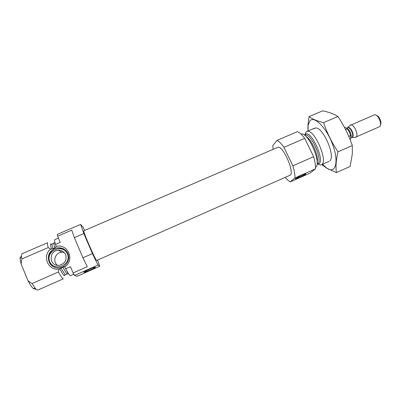 <?xml version="1.0" encoding="UTF-8"?>
<svg xmlns="http://www.w3.org/2000/svg" width="401" height="401" viewBox="0 0 401 401"><rect width="100%" height="100%" fill="white"/><g stroke="black" fill="none" stroke-linecap="round" stroke-linejoin="round"><path stroke-width="0.6" d="M97.563 260.084L99.724 266.264L98.004 265.056L92.436 253.627L82.932 257.793L74.365 237.658L71.759 230.169L57.614 236.229L60.215 242.404L55.473 244.45L56.205 246.645L54.832 247.843L53.022 248.68L50.541 249.146L48.21 247.572C47.378 244.59 47.198 242.971 47.679 242.72L21.895 253.783L21.383 255.848L21.88 258.911L21.063 263.868L20.06 258.916C19.995 257.557 20.261 256.931 20.872 257.041M34.847 287.878C34.702 289.231 33.99 289.261 32.712 287.968L37.719 290.123L63.383 278.78C62.641 278.951 60.987 276.68 58.426 271.968L58.922 269.141L62.972 267.221L64.741 266.81L65.704 268.775L70.456 266.685L73.097 272.941L87.288 266.675L82.932 257.793M64.862 266.896C75.162 260.194 68.02 243.372 56.22 246.344M57.614 236.229L57.263 234.4L80.611 224.41L82.907 226.996L84.651 230.43M99.724 266.264L77.117 276.279L74.571 275.422L73.097 272.941M92.436 253.627L83.854 233.567L74.365 237.658M98.004 265.056L74.571 275.422M83.854 233.567L80.611 224.41M55.473 244.45C54.596 241.487 54.371 239.893 54.797 239.668L58.406 238.114M73.809 274.174L70.466 275.652C69.799 275.788 68.21 273.497 65.704 268.775M48.21 247.572L21.88 258.911M58.426 271.968L32.035 283.562L35.859 289.086M32.712 287.968C31.408 286.58 29.829 284.154 27.98 280.68L32.035 283.562M21.063 263.868L27.98 280.68M96.731 260.45C96.14 261.778 82.441 230.319 83.814 230.791L277.672 147.398C282.635 144.275 295.502 173.823 289.833 175.332L96.731 260.45M317.166 163.778L320.459 165.032L321.231 164.841C329.146 162.57 313.793 127.312 306.74 131.558L306.073 131.994L304.745 135.257M315.462 167.362C322.354 164.33 307.878 131.082 300.961 134.064M285.306 177.327C287.066 179.543 288.695 181.067 290.184 181.899L294.941 177.939C295.076 174.801 294.374 170.761 292.845 165.814L313.627 156.706L304.715 138.375C301.988 134.701 299.527 132.47 297.331 131.688L276.941 140.415L272.8 145.548L273.126 149.352M292.845 165.814L283.958 147.322L304.715 138.375M283.958 147.322C281.317 143.578 278.976 141.272 276.941 140.415M290.184 181.899L309.998 173.122L315.387 168.896C315.667 165.713 315.086 161.648 313.627 156.706M302.053 175.197L295.577 178.59C293.362 180.315 305.176 174.986 305.813 173.974C305.928 173.653 304.675 174.059 302.053 175.197M294.941 177.939L315.387 168.896M89.117 269.422L84.15 271.973C81.724 273.778 94.696 268.414 95.428 267.317C95.378 266.941 93.273 267.637 89.117 269.422M50.541 249.146C41.935 255.948 48.075 270.74 58.922 269.141M51.904 250.419C53.809 248.795 55.995 247.913 58.471 247.778C62.947 247.793 66.13 249.758 68.025 253.673C70.701 259.467 66.15 267.091 59.548 267.778C49.985 269.512 44.28 256.45 51.904 250.419M58.817 250.505L59.443 250.289M54.862 267.327C44.686 264.149 47.955 247.823 58.651 247.883L64.255 249.272M67.343 253.968C72.01 264.68 54.2 272.51 49.739 261.627C45.158 250.836 62.922 243.191 67.343 253.968M65.664 254.7C67.017 260.189 64.872 263.718 59.218 265.287C49.057 266.855 48.235 250.475 58.411 250.279C61.804 250.259 64.225 251.733 65.664 254.7M57.493 265.307C52.105 261.663 55.333 252.299 61.944 252.249L64.165 252.46M58.641 250.409L59.027 250.269M309.021 116.646L322.705 110.836C327.712 111.849 332.013 113.293 335.597 115.167L337.893 116.48C343.928 125.403 348.73 135.082 352.299 145.528L352.359 153.753L350.128 166.445L336.399 172.58C335.587 166.54 336.113 159.623 337.978 151.829C331.873 142.731 327.081 132.992 323.597 122.606C317.191 121.082 312.334 119.097 309.021 116.646L307.998 124.937L307.933 131.047M337.893 116.48L323.597 122.606M352.299 145.528L337.978 151.829M321.732 164.535L326.845 168.265L336.399 172.58M329.812 160.851C335.848 156.35 322.91 126.641 315.502 127.989L313.742 128.781M322.524 164.27L326.755 168.104C335.266 174.3 339.166 162.866 333.015 145.588C327.01 128.295 314.304 115.277 309.873 120.876L308.108 125.292L308.038 131.002M350.143 139.703C350.82 138.972 350.965 137.598 350.579 135.588L349.441 132.014L347.261 128.906L345.632 129.613M347.261 128.906C346.223 127.824 345.321 127.373 344.559 127.558M350.579 135.588L348.78 136.375M380.564 124.701C381.241 123.282 381 121.318 379.842 118.816C378.825 116.902 377.722 115.779 376.539 115.463M355.151 137.368L379.988 126.49C380.975 124.761 380.709 122.24 379.191 118.922C377.822 116.37 376.369 114.952 374.84 114.666L349.953 125.438M355.882 137.277C357.396 136.049 357.251 133.373 355.456 129.247C353.712 126.039 352.063 124.611 350.519 124.962M54.832 247.843C53.919 244.881 53.669 243.282 54.075 243.046C54.336 242.359 54.782 242.755 55.408 244.234M65.739 268.76L68.08 273.512L67.498 273.873C66.852 273.978 65.343 271.763 62.972 267.221M53.022 248.68C52.105 245.683 51.859 244.059 52.285 243.818L54.075 243.046M67.498 273.873L65.714 274.66C65.047 274.77 63.513 272.54 61.117 267.968M51.534 249.111C50.105 244.329 50.19 242.826 51.784 244.595L52.285 243.818M65.714 274.66L64.807 274.495C64.967 277.266 63.273 275.307 59.714 268.62M317.056 163.849L317.888 163.919C326.584 163.924 311.056 128.265 305.136 134.636L304.62 135.287M320.459 165.032L317.201 163.763C323.878 161.839 310.74 131.668 304.78 135.242L306.073 131.994M317.126 162.33C319.056 156.42 311.422 138.886 305.778 136.275M350.785 137.914C351.532 136.621 351.276 134.581 350.018 131.794C348.885 129.638 347.737 128.46 346.579 128.265M351.978 137.518L352.218 137.488C353.587 136.651 353.517 134.46 352.003 130.921C350.489 128.165 349.111 127.027 347.868 127.503L347.687 127.653M355.682 137.348L351.943 137.538C353.131 136.561 353.01 134.42 351.572 131.122C350.178 128.546 348.865 127.398 347.647 127.673L350.334 125.062M55.503 244.52L56.21 246.64M65.518 268.339L64.746 266.81M20.06 258.916L21.383 255.848M314.579 128.195L306.74 131.558M329.036 161.392L321.231 164.841M58.411 250.279L61.944 252.249M305.537 173.879L305.813 173.974M95.107 267.191L95.428 267.317M308.108 125.292L307.998 124.937M347.647 127.673L346.474 128.18M351.943 137.538L350.77 138.049"/></g></svg>
